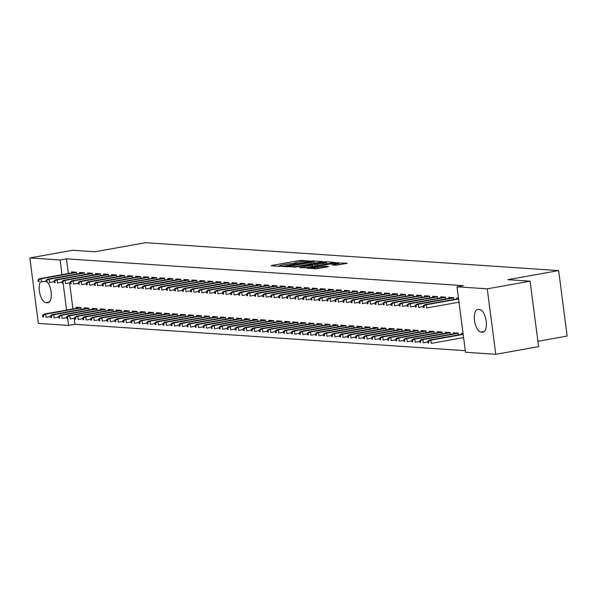 <?xml version="1.0" encoding="UTF-8"?>
<svg xmlns="http://www.w3.org/2000/svg" width="597" height="597" viewBox="0 0 597 597"><rect width="100%" height="100%" fill="white"/><g stroke="black" fill="none" stroke-linecap="round" stroke-linejoin="round"><path stroke-width="0.9" d="M310.179 260.986L300.007 260.419L271.971 265.426L271.202 265.762L279.568 266.322L281.881 265.971L280.665 265.859A5.634 0.552 -7.4 0 1 280.068 265.695A5.634 0.552 -7.4 0 1 283.135 264.799L285.47 264.381A5.634 0.552 -7.4 0 1 292.97 263.665L295.694 263.575L296.366 263.381L295.149 263.27A5.634 0.552 -7.4 0 1 294.552 263.105A5.634 0.552 -7.4 0 1 297.619 262.21L299.955 261.792A5.634 0.552 -7.4 0 1 307.455 261.076L310.179 260.986M336.148 265.18L347.32 263.27L335.492 262.814L306.5 268.105L315.977 268.784L327.828 266.859L328.596 266.531L324.619 266.262L317.559 267.329A4.709 0.463 -7.4 0 1 310.783 267.792A4.709 0.463 -7.4 0 1 313.35 267.046L331.805 263.747A4.709 0.463 -7.4 0 1 338.581 263.277A4.709 0.463 -7.4 0 1 336.021 264.031L331.984 264.859L336.148 265.18M457.003 286.791L487.256 288.836L495.756 354.305L465.503 352.26L457.003 286.791L463.347 285.657L66.454 258.837L60.103 259.971L62.013 274.657M74.162 318.246L74.953 324.313L68.603 325.447L38.35 323.402L29.85 257.926L72.692 250.27L94.923 251.77L145.698 242.695L558.65 270.59L507.868 279.672L530.099 281.172L487.256 288.836M29.85 257.926L60.103 259.971M321.865 261.889L322.634 261.561L313.343 260.934L310.992 261.158L282 266.449L293.828 266.904L321.865 261.889M325.589 261.762L335.074 262.441L306.074 267.732L299.567 267.635L311.895 265.322L312.664 264.993L310.022 264.814L294.067 267.277L323.246 261.986L325.589 261.762L325.663 262.322M537.904 341.297L567.15 336.066L558.65 270.59M453.772 299.507L453.541 297.709L448.72 297.381L448.854 298.41M458.369 334.895L458.138 333.104L453.317 332.775L453.451 333.798M437.72 298.425L437.489 296.627L432.676 296.299L432.81 297.328M442.317 333.813L442.086 332.014L437.273 331.693L437.407 332.716M421.676 297.336L421.437 295.537L416.624 295.216L416.758 296.239M426.273 332.73L426.034 330.932L421.221 330.604L421.355 331.633M405.624 296.254L405.393 294.455L400.58 294.134L400.706 295.157M410.221 331.648L409.99 329.85L405.169 329.522L405.303 330.544M389.572 295.172L389.341 293.373L384.528 293.045L384.662 294.075M394.169 330.559L393.938 328.76L389.125 328.44L389.259 329.462M373.528 294.082L373.289 292.284L368.476 291.963L368.61 292.985M378.125 329.477L377.886 327.678L373.073 327.35L373.207 328.38M357.476 293L357.245 291.202L352.431 290.881L352.558 291.903M362.073 328.395L361.842 326.596L357.028 326.268L357.155 327.29M341.424 291.918L341.193 290.12L336.38 289.791L336.514 290.821M346.021 327.305L345.79 325.507L340.977 325.186L341.111 326.208M325.38 290.829L325.141 289.038L320.328 288.709L320.462 289.732M329.977 326.223L329.738 324.425L324.925 324.096L325.059 325.126M309.328 289.746L309.097 287.948L304.283 287.627L304.41 288.649M313.925 325.141L313.694 323.343L308.88 323.014L309.007 324.044M293.276 288.664L293.045 286.866L288.232 286.538L288.366 287.567M297.873 324.052L297.642 322.253L292.828 321.932L292.963 322.955M277.232 287.582L277.001 285.784L272.18 285.456L272.314 286.478M281.829 322.97L281.59 321.171L276.777 320.85L276.911 321.873M261.18 286.493L260.949 284.694L256.135 284.373L256.27 285.396M265.777 321.887L265.546 320.089L260.732 319.761L260.859 320.79M245.136 285.411L244.897 283.612L240.084 283.284L240.218 284.314M249.725 320.798L249.494 319.007L244.68 318.679L244.815 319.701M229.084 284.329L228.852 282.53L224.032 282.202L224.166 283.224M233.681 319.716L233.449 317.917L228.629 317.597L228.763 318.619M213.032 283.239L212.801 281.441L207.987 281.12L208.122 282.142M217.629 318.634L217.398 316.835L212.584 316.507L212.719 317.537M196.988 282.157L196.749 280.359L191.935 280.03L192.07 281.06M201.585 317.544L201.346 315.753L196.532 315.425L196.667 316.447M180.936 281.075L180.704 279.277L175.884 278.948L176.018 279.978M185.533 316.462L185.301 314.664L180.481 314.343L180.615 315.365M164.884 279.986L164.653 278.187L159.839 277.866L159.974 278.889M169.481 315.38L169.25 313.582L164.436 313.253L164.571 314.283M148.84 278.903L148.601 277.105L143.787 276.784L143.922 277.806M153.436 314.298L153.198 312.5L148.384 312.171L148.519 313.194M132.788 277.821L132.556 276.023L127.736 275.695L127.87 276.724M137.385 313.209L137.153 311.41L132.333 311.089L132.467 312.112M116.736 276.732L116.505 274.941L111.691 274.613L111.826 275.635M121.333 312.127L121.101 310.328L116.288 310L116.422 311.03M100.692 275.65L100.453 273.851L95.639 273.53L95.774 274.553M105.288 311.044L105.05 309.246L100.236 308.918L100.371 309.94M84.64 274.568L84.408 272.769L79.595 272.441L79.722 273.471M89.237 309.955L89.005 308.156L84.184 307.836L84.319 308.858M66.454 258.837L68.356 273.523M69.565 282.851L72.953 308.918M74.953 324.313L465.302 350.685M81.214 309.418L80.976 307.619L76.162 307.291L76.297 308.321M76.617 274.023L76.379 272.225L71.565 271.904L71.7 272.926M97.259 310.5L97.027 308.701L92.214 308.373L92.348 309.403M92.662 275.105L92.431 273.314L87.617 272.986L87.752 274.008M113.311 311.582L113.079 309.783L108.258 309.462L108.393 310.485M108.714 276.195L108.482 274.396L103.662 274.068L103.796 275.098M129.362 312.671L129.124 310.873L124.31 310.544L124.445 311.567M124.766 277.277L124.527 275.478L119.713 275.157L119.848 276.18M145.407 313.753L145.175 311.955L140.362 311.627L140.496 312.656M140.81 278.359L140.579 276.56L135.765 276.239L135.9 277.262M161.459 314.835L161.227 313.037L156.407 312.716L156.541 313.738M156.862 279.448L156.63 277.65L151.81 277.321L151.944 278.351M177.51 315.925L177.272 314.126L172.458 313.798L172.593 314.82M172.914 280.53L172.675 278.732L167.861 278.411L167.996 279.433M193.555 317.007L193.324 315.209L188.51 314.88L188.645 315.91M188.958 281.612L188.727 279.814L183.913 279.493L184.048 280.515M209.607 318.089L209.375 316.291L204.555 315.97L204.689 316.992M205.01 282.702L204.778 280.903L199.958 280.575L200.092 281.597M225.651 319.171L225.42 317.38L220.606 317.052L220.741 318.074M221.062 283.784L220.823 281.985L216.01 281.657L216.144 282.687M241.703 320.261L241.472 318.462L236.658 318.134L236.785 319.164M237.106 284.866L236.875 283.068L232.061 282.747L232.196 283.769M257.755 321.343L257.516 319.544L252.703 319.223L252.837 320.246M253.158 285.956L252.927 284.157L248.106 283.829L248.24 284.851M273.799 322.425L273.568 320.626L268.754 320.305L268.889 321.328M269.202 287.038L268.971 285.239L264.158 284.911L264.292 285.941M289.851 323.514L289.62 321.716L284.806 321.387L284.933 322.417M285.254 288.12L285.023 286.321L280.209 286L280.336 287.023M305.903 324.596L305.664 322.798L300.851 322.477L300.985 323.499M301.306 289.209L301.075 287.411L296.254 287.082L296.388 288.105M321.947 325.678L321.716 323.88L316.903 323.559L317.037 324.581M317.35 290.291L317.119 288.493L312.306 288.164L312.44 289.194M337.999 326.768L337.768 324.969L332.954 324.641L333.081 325.663M333.402 291.373L333.171 289.575L328.357 289.254L328.484 290.276M354.051 327.85L353.812 326.052L348.999 325.723L349.133 326.753M349.454 292.455L349.215 290.664L344.402 290.336L344.536 291.358M370.095 328.932L369.864 327.134L365.051 326.813L365.185 327.835M365.498 293.545L365.267 291.746L360.454 291.418L360.588 292.448M386.147 330.022L385.916 328.223L381.102 327.895L381.229 328.917M381.55 294.627L381.319 292.828L376.506 292.508L376.632 293.53M402.199 331.104L401.96 329.305L397.147 328.977L397.281 330.007M397.602 295.709L397.363 293.911L392.55 293.59L392.684 294.612M418.243 332.186L418.012 330.387L413.199 330.066L413.333 331.089M413.646 296.799L413.415 295L408.602 294.672L408.736 295.702M434.295 333.275L434.064 331.477L429.243 331.148L429.377 332.171M429.698 297.881L429.467 296.082L424.654 295.754L424.78 296.784M450.347 334.357L450.108 332.559L445.295 332.23L445.429 333.26M445.75 298.963L445.511 297.164L440.698 296.843L440.832 297.866M462.474 337.775L463.63 337.857M463.056 333.432L461.347 333.32L461.481 334.342M458.459 298.045L456.75 297.925L456.884 298.948M457.877 302.388L459.033 302.463M479.6 309.544A11.477 5.022 79.9 0 1 486.122 320.596A11.477 5.022 79.9 0 1 483.092 332.163A11.477 5.022 79.9 0 1 482.54 332.193L481.1 332.096A11.477 5.022 79.9 0 1 474.578 321.037A11.477 5.022 79.9 0 1 477.607 309.47A11.477 5.022 79.9 0 1 478.16 309.44L479.6 309.544M530.099 281.172L538.598 346.648L495.756 354.305M47.656 282.306A11.477 5.022 79.9 0 1 51.32 294.552A11.477 5.022 79.9 0 1 47.999 302.761A11.477 5.022 79.9 0 1 47.447 302.791L46.006 302.694A11.477 5.022 79.9 0 1 40.074 294.418A11.477 5.022 79.9 0 1 40.402 281.859M63.133 283.291L66.603 310.052M67.73 318.679L68.603 325.447M294.567 263.202L292.037 263.65M280.083 265.792L277.762 266.202M316.306 262.889L313.91 262.725M312.03 261.382L285.776 265.941L285.105 266.135L286.381 266.247A5.634 0.552 -7.4 0 0 293.881 265.531L310.701 262.516A5.634 0.552 -7.4 0 0 313.768 261.62A5.634 0.552 -7.4 0 0 313.171 261.456L312.03 261.382M326.395 263.568L328.551 263.717M323.693 263.217A4.709 0.463 -7.4 0 0 326.253 262.464A4.709 0.463 -7.4 0 0 319.477 262.934L312.015 264.374L317.186 264.374L323.693 263.217L323.865 264.553M314.067 266.307L313.007 266.232M340.797 264.538L338.723 264.404M42.603 315.141L42.835 316.91L43.641 316.97L43.409 315.201L42.603 315.141L44.26 314.044L45.7 314.141L46.118 317.328L50.738 316.5M43.409 315.201L45.7 314.141L81.005 307.828M44.26 314.044L80.423 307.582M43.641 316.97L42.835 316.91M38.812 279.806L38.014 279.754L38.238 281.523L39.044 281.575L38.812 279.806L41.103 278.754L39.663 278.657L75.826 272.187M76.409 272.441L41.103 278.754L41.521 281.941L46.141 281.112M39.044 281.575L38.238 281.523M39.663 278.657L38.014 279.754M50.633 315.686L50.864 317.455L51.663 317.507L51.432 315.738L50.633 315.686L52.282 314.589L53.723 314.686L54.14 317.873L58.76 317.044M51.432 315.738L53.723 314.686L89.028 308.373M52.282 314.589L88.446 308.119M51.663 317.507L50.864 317.455M58.655 316.231L58.887 318L59.685 318.052L59.461 316.283L58.655 316.231L60.304 315.126L61.752 315.231L62.163 318.41L66.789 317.589M59.461 316.283L61.752 315.231L97.057 308.918M60.304 315.126L96.468 308.664M59.685 318.052L58.887 318M46.835 280.351L46.036 280.291L46.267 282.068L47.066 282.12L46.835 280.351L49.133 279.292L47.685 279.195L83.849 272.732M84.431 272.986L49.133 279.292L49.544 282.478L54.163 281.65M47.066 282.12L46.267 282.068M47.685 279.195L46.036 280.291M54.864 280.888L54.058 280.836L54.29 282.605L55.096 282.665L54.864 280.888L57.155 279.836L55.708 279.739L91.871 273.277M92.46 273.523L57.155 279.836L57.566 283.023L62.192 282.194M55.096 282.665L54.29 282.605M55.708 279.739L54.058 280.836M66.677 316.768L66.909 318.537L67.715 318.597L67.483 316.828L66.677 316.768L68.334 315.671L69.774 315.768L70.192 318.955L74.812 318.126M67.483 316.828L69.774 315.768L105.079 309.455M68.334 315.671L104.497 309.209M67.715 318.597L66.909 318.537M74.707 317.313L74.938 319.082L75.737 319.134L75.506 317.365L74.707 317.313L76.356 316.216L77.797 316.313L78.214 319.499L82.834 318.671M75.506 317.365L77.797 316.313L113.102 310M76.356 316.216L112.52 309.746M75.737 319.134L74.938 319.082M62.886 281.433L62.088 281.381L62.312 283.15L63.118 283.202L62.886 281.433L65.177 280.381L63.737 280.284L99.9 273.814M100.483 274.068L65.177 280.381L65.595 283.568L70.215 282.739M63.118 283.202L62.312 283.15M63.737 280.284L62.088 281.381M70.909 281.978L70.11 281.918L70.342 283.694L71.14 283.747L70.909 281.978L73.2 280.918L71.759 280.821L107.923 274.359M108.505 274.605L73.2 280.918L73.618 284.105L78.237 283.276M71.14 283.747L70.342 283.694M71.759 280.821L70.11 281.918M82.729 317.858L82.961 319.626L83.759 319.679L83.535 317.91L82.729 317.858L84.378 316.753L85.826 316.85L86.237 320.037L90.863 319.216M83.535 317.91L85.826 316.85L121.131 310.544M84.378 316.753L120.542 310.291M83.759 319.679L82.961 319.626M78.938 282.515L78.132 282.463L78.364 284.232L79.162 284.284L78.938 282.515L81.229 281.463L79.782 281.366L115.945 274.896M116.534 275.15L81.229 281.463L81.64 284.65L86.266 283.821M79.162 284.284L78.364 284.232M79.782 281.366L78.132 282.463M90.751 318.395L90.983 320.164L91.789 320.223L91.557 318.455L90.751 318.395L92.408 317.298L93.848 317.395L94.266 320.582L98.886 319.753M91.557 318.455L93.848 317.395L129.153 311.082M92.408 317.298L128.571 310.836M91.789 320.223L90.983 320.164M86.961 283.06L86.155 283.008L86.386 284.776L87.192 284.829L86.961 283.06L89.251 282.008L87.811 281.911L123.975 275.441M124.557 275.695L89.251 282.008L89.669 285.187L94.289 284.366M87.192 284.829L86.386 284.776M87.811 281.911L86.155 283.008M98.781 318.94L99.012 320.708L99.811 320.761L99.58 318.992L98.781 318.94L100.43 317.843L101.871 317.94L102.288 321.126L106.908 320.298M99.58 318.992L101.871 317.94L137.176 311.627M100.43 317.843L136.594 311.373M99.811 320.761L99.012 320.708M106.803 319.485L107.035 321.253L107.833 321.305L107.609 319.537L106.803 319.485L108.453 318.38L109.9 318.477L110.311 321.664L114.937 320.843M107.609 319.537L109.9 318.477L145.205 312.171M108.453 318.38L144.616 311.918M107.833 321.305L107.035 321.253M114.825 320.022L115.057 321.79L115.863 321.85L115.631 320.074L114.825 320.022L116.482 318.925L117.922 319.022L118.333 322.208L122.96 321.38M115.631 320.074L117.922 319.022L153.228 312.709M116.482 318.925L152.645 312.462M115.863 321.85L115.057 321.79M122.855 320.567L123.086 322.335L123.885 322.387L123.654 320.619L122.855 320.567L124.504 319.47L125.945 319.567L126.363 322.753L130.982 321.925M123.654 320.619L125.945 319.567L161.25 313.253M124.504 319.47L160.668 313M123.885 322.387L123.086 322.335M130.877 321.111L131.109 322.88L131.907 322.932L131.683 321.164L130.877 321.111L132.527 320.007L133.974 320.104L134.385 323.29L139.011 322.47M131.683 321.164L133.974 320.104L169.279 313.798M132.527 320.007L168.69 313.544M131.907 322.932L131.109 322.88M138.9 321.649L139.131 323.417L139.937 323.477L139.705 321.701L138.9 321.649L140.549 320.552L141.996 320.649L142.407 323.835L147.034 323.007M139.705 321.701L141.996 320.649L177.302 314.335M140.549 320.552L176.719 314.089M139.937 323.477L139.131 323.417M146.929 322.193L147.16 323.962L147.959 324.014L147.728 322.246L146.929 322.193L148.578 321.096L150.019 321.193L150.437 324.38L155.056 323.552M147.728 322.246L150.019 321.193L185.324 314.88M148.578 321.096L184.742 314.626M147.959 324.014L147.16 323.962M154.951 322.731L155.183 324.507L155.981 324.559L155.757 322.79L154.951 322.731L156.601 321.634L158.048 321.731L158.459 324.917L163.085 324.089M155.757 322.79L158.048 321.731L193.353 315.425M156.601 321.634L192.764 315.171M155.981 324.559L155.183 324.507M162.974 323.275L163.205 325.044L164.011 325.104L163.779 323.328L162.974 323.275L164.623 322.179L166.07 322.276L166.481 325.462L171.108 324.634M163.779 323.328L166.07 322.276L201.376 315.962M164.623 322.179L200.793 315.716M164.011 325.104L163.205 325.044M171.003 323.82L171.227 325.589L172.033 325.641L171.802 323.873L171.003 323.82L172.652 322.723L174.093 322.82L174.511 326.007L179.13 325.178M171.802 323.873L174.093 322.82L209.398 316.507M172.652 322.723L208.816 316.253M172.033 325.641L171.227 325.589M179.025 324.358L179.257 326.134L180.055 326.186L179.831 324.417L179.025 324.358L180.675 323.261L182.122 323.358L182.533 326.544L187.16 325.716M179.831 324.417L182.122 323.358L217.427 317.052M180.675 323.261L216.838 316.798M180.055 326.186L179.257 326.134M187.048 324.902L187.279 326.671L188.085 326.731L187.854 324.955L187.048 324.902L188.697 323.805L190.144 323.902L190.555 327.089L195.182 326.26M187.854 324.955L190.144 323.902L225.45 317.589M188.697 323.805L224.868 317.335M188.085 326.731L187.279 326.671M195.077 325.447L195.301 327.216L196.107 327.268L195.876 325.499L195.077 325.447L196.726 324.35L198.167 324.447L198.585 327.626L203.204 326.805M195.876 325.499L198.167 324.447L233.472 318.134M196.726 324.35L232.89 317.88M196.107 327.268L195.301 327.216M203.099 325.984L203.331 327.76L204.129 327.813L203.905 326.044L203.099 325.984L204.749 324.887L206.196 324.984L206.607 328.171L211.234 327.343M203.905 326.044L206.196 324.984L241.501 318.671M204.749 324.887L240.912 318.425M204.129 327.813L203.331 327.76M211.122 326.529L211.353 328.298L212.159 328.35L211.928 326.581L211.122 326.529L212.771 325.432L214.219 325.529L214.629 328.716L219.256 327.887M211.928 326.581L214.219 325.529L249.524 319.216M212.771 325.432L248.934 318.962M212.159 328.35L211.353 328.298M219.151 327.074L219.375 328.843L220.181 328.895L219.95 327.126L219.151 327.074L220.8 325.977L222.241 326.074L222.659 329.253L227.278 328.432M219.95 327.126L222.241 326.074L257.546 319.761M220.8 325.977L256.964 319.507M220.181 328.895L219.375 328.843M227.173 327.611L227.405 329.387L228.203 329.44L227.972 327.671L227.173 327.611L228.823 326.514L230.27 326.611L230.681 329.798L235.3 328.969M227.972 327.671L230.27 326.611L265.575 320.298M228.823 326.514L264.986 320.052M228.203 329.44L227.405 329.387M235.196 328.156L235.427 329.925L236.233 329.977L236.002 328.208L235.196 328.156L236.845 327.059L238.293 327.156L238.703 330.342L243.33 329.514M236.002 328.208L238.293 327.156L273.598 320.843M236.845 327.059L273.008 320.589M236.233 329.977L235.427 329.925M243.225 328.701L243.449 330.469L244.255 330.522L244.024 328.753L243.225 328.701L244.874 327.604L246.315 327.701L246.733 330.88L251.352 330.059M244.024 328.753L246.315 327.701L281.62 321.387M244.874 327.604L281.038 321.134M244.255 330.522L243.449 330.469M251.247 329.238L251.479 331.007L252.277 331.066L252.046 329.298L251.247 329.238L252.897 328.141L254.344 328.238L254.755 331.425L259.374 330.596M252.046 329.298L254.344 328.238L289.649 321.925M252.897 328.141L289.06 321.679M252.277 331.066L251.479 331.007M259.27 329.783L259.501 331.551L260.307 331.604L260.076 329.835L259.27 329.783L260.919 328.686L262.367 328.783L262.777 331.969L267.404 331.141M260.076 329.835L262.367 328.783L297.672 322.47M260.919 328.686L297.082 322.216M260.307 331.604L259.501 331.551M267.299 330.328L267.523 332.096L268.329 332.148L268.098 330.38L267.299 330.328L268.948 329.223L270.389 329.328L270.807 332.507L275.426 331.686M268.098 330.38L270.389 329.328L305.694 323.014M268.948 329.223L305.112 322.761M268.329 332.148L267.523 332.096M275.321 330.865L275.553 332.633L276.351 332.693L276.12 330.925L275.321 330.865L276.971 329.768L278.418 329.865L278.829 333.051L283.448 332.223M276.12 330.925L278.418 329.865L313.716 323.552M276.971 329.768L313.134 323.305M276.351 332.693L275.553 332.633M283.344 331.41L283.575 333.178L284.381 333.23L284.15 331.462L283.344 331.41L284.993 330.313L286.441 330.41L286.851 333.596L291.478 332.768M284.15 331.462L286.441 330.41L321.746 324.096M284.993 330.313L321.156 323.843M284.381 333.23L283.575 333.178M291.373 331.954L291.597 333.723L292.403 333.775L292.172 332.007L291.373 331.954L293.023 330.85L294.463 330.954L294.881 334.133L299.5 333.313M292.172 332.007L294.463 330.954L329.768 324.641M293.023 330.85L329.186 324.387M292.403 333.775L291.597 333.723M299.395 332.492L299.627 334.26L300.425 334.32L300.194 332.551L299.395 332.492L301.045 331.395L302.492 331.492L302.903 334.678L307.522 333.85M300.194 332.551L302.492 331.492L337.79 325.178M301.045 331.395L337.208 324.932M300.425 334.32L299.627 334.26M307.418 333.036L307.649 334.805L308.455 334.857L308.224 333.089L307.418 333.036L309.067 331.939L310.515 332.036L310.925 335.223L315.552 334.395M308.224 333.089L310.515 332.036L345.82 325.723M309.067 331.939L345.23 325.469M308.455 334.857L307.649 334.805M315.447 333.581L315.671 335.35L316.477 335.402L316.246 333.633L315.447 333.581L317.097 332.477L318.537 332.581L318.955 335.76L323.574 334.939M316.246 333.633L318.537 332.581L353.842 326.268M317.097 332.477L353.26 326.014M316.477 335.402L315.671 335.35M323.47 334.119L323.701 335.887L324.499 335.947L324.268 334.178L323.47 334.119L325.119 333.022L326.566 333.119L326.977 336.305L331.596 335.477M324.268 334.178L326.566 333.119L361.864 326.805M325.119 333.022L361.282 326.559M324.499 335.947L323.701 335.887M331.492 334.663L331.723 336.432L332.529 336.484L332.298 334.716L331.492 334.663L333.141 333.566L334.589 333.663L334.999 336.85L339.626 336.021M332.298 334.716L334.589 333.663L369.894 327.35M333.141 333.566L369.304 327.096M332.529 336.484L331.723 336.432M339.521 335.208L339.745 336.977L340.551 337.029L340.32 335.26L339.521 335.208L341.171 334.104L342.611 334.201L343.029 337.387L347.648 336.566M340.32 335.26L342.611 334.201L377.916 327.895M341.171 334.104L377.334 327.641M340.551 337.029L339.745 336.977M347.544 335.745L347.775 337.514L348.573 337.574L348.342 335.798L347.544 335.745L349.193 334.648L350.633 334.745L351.051 337.932L355.67 337.104M348.342 335.798L350.633 334.745L385.938 328.432M349.193 334.648L385.356 328.186M348.573 337.574L347.775 337.514M355.566 336.29L355.797 338.059L356.596 338.111L356.372 336.342L355.566 336.29L357.215 335.193L358.663 335.29L359.073 338.477L363.7 337.648M356.372 336.342L358.663 335.29L393.968 328.977M357.215 335.193L393.378 328.723M356.596 338.111L355.797 338.059M363.588 336.835L363.819 338.603L364.625 338.656L364.394 336.887L363.588 336.835L365.245 335.73L366.685 335.827L367.103 339.014L371.722 338.193M364.394 336.887L366.685 335.827L401.99 329.522M365.245 335.73L401.408 329.268M364.625 338.656L363.819 338.603M371.618 337.372L371.849 339.141L372.647 339.2L372.416 337.424L371.618 337.372L373.267 336.275L374.707 336.372L375.125 339.559L379.744 338.73M372.416 337.424L374.707 336.372L410.012 330.059M373.267 336.275L409.43 329.813M372.647 339.2L371.849 339.141M379.64 337.917L379.871 339.686L380.67 339.738L380.446 337.969L379.64 337.917L381.289 336.82L382.737 336.917L383.147 340.103L387.774 339.275M380.446 337.969L382.737 336.917L418.042 330.604M381.289 336.82L417.452 330.35M380.67 339.738L379.871 339.686M387.662 338.462L387.893 340.23L388.699 340.283L388.468 338.514L387.662 338.462L389.319 337.357L390.759 337.454L391.177 340.641L395.796 339.812M388.468 338.514L390.759 337.454L426.064 331.148M389.319 337.357L425.482 330.895M388.699 340.283L387.893 340.23M94.983 283.605L94.184 283.545L94.416 285.321L95.214 285.373L94.983 283.605L97.274 282.545L95.833 282.448L131.997 275.986M132.579 276.232L97.274 282.545L97.692 285.732L102.311 284.903M95.214 285.373L94.416 285.321M95.833 282.448L94.184 283.545M103.012 284.142L102.206 284.09L102.438 285.859L103.236 285.911L103.012 284.142L105.303 283.09L103.856 282.993L140.019 276.523M140.608 276.777L105.303 283.09L105.714 286.276L110.341 285.448M103.236 285.911L102.438 285.859M103.856 282.993L102.206 284.09M111.035 284.687L110.229 284.635L110.46 286.403L111.266 286.456L111.035 284.687L113.326 283.635L111.885 283.538L148.049 277.068M148.631 277.321L113.326 283.635L113.743 286.814L118.363 285.993M111.266 286.456L110.46 286.403M111.885 283.538L110.229 284.635M119.057 285.232L118.258 285.172L118.49 286.941L119.288 287L119.057 285.232L121.348 284.172L119.907 284.075L156.071 277.612M156.653 277.859L121.348 284.172L121.766 287.358L126.385 286.53M119.288 287L118.49 286.941M119.907 284.075L118.258 285.172M127.086 285.769L126.28 285.717L126.512 287.485L127.31 287.538L127.086 285.769L129.377 284.717L127.93 284.62L164.093 278.15M164.682 278.403L129.377 284.717L129.788 287.903L134.415 287.075M127.31 287.538L126.512 287.485M127.93 284.62L126.28 285.717M135.109 286.314L134.303 286.262L134.534 288.03L135.34 288.082L135.109 286.314L137.4 285.262L135.959 285.165L172.123 278.695M172.705 278.948L137.4 285.262L137.817 288.441L142.437 287.62M135.34 288.082L134.534 288.03M135.959 285.165L134.303 286.262M143.131 286.858L142.332 286.799L142.564 288.567L143.362 288.627L143.131 286.858L145.422 285.799L143.981 285.702L180.145 279.239M180.727 279.486L145.422 285.799L145.84 288.985L150.459 288.157M143.362 288.627L142.564 288.567M143.981 285.702L142.332 286.799M151.16 287.396L150.354 287.344L150.586 289.112L151.384 289.164L151.16 287.396L153.451 286.344L152.004 286.247L188.167 279.777M188.756 280.03L153.451 286.344L153.862 289.53L158.489 288.702M151.384 289.164L150.586 289.112M152.004 286.247L150.354 287.344M159.183 287.941L158.377 287.888L158.608 289.657L159.414 289.709L159.183 287.941L161.474 286.888L160.033 286.784L196.197 280.321M196.779 280.575L161.474 286.888L161.891 290.067L166.511 289.247M159.414 289.709L158.608 289.657M160.033 286.784L158.377 287.888M167.205 288.485L166.406 288.426L166.638 290.194L167.436 290.254L167.205 288.485L169.496 287.426L168.055 287.329L204.219 280.866M204.801 281.112L169.496 287.426L169.914 290.612L174.533 289.784M167.436 290.254L166.638 290.194M168.055 287.329L166.406 288.426M175.234 289.023L174.428 288.97L174.66 290.739L175.458 290.791L175.234 289.023L177.525 287.97L176.078 287.873L212.241 281.403M212.83 281.657L177.525 287.97L177.936 291.157L182.563 290.329M175.458 290.791L174.66 290.739M176.078 287.873L174.428 288.97M183.257 289.567L182.451 289.515L182.682 291.284L183.488 291.336L183.257 289.567L185.548 288.515L184.1 288.411L220.271 281.948M220.853 282.202L185.548 288.515L185.958 291.694L190.585 290.873M183.488 291.336L182.682 291.284M184.1 288.411L182.451 289.515M191.279 290.112L190.48 290.052L190.712 291.821L191.51 291.881L191.279 290.112L193.57 289.052L192.13 288.955L228.293 282.493M228.875 282.739L193.57 289.052L193.988 292.239L198.607 291.411M191.51 291.881L190.712 291.821M192.13 288.955L190.48 290.052M199.308 290.649L198.502 290.597L198.734 292.366L199.532 292.418L199.308 290.649L201.599 289.597L200.152 289.5L236.315 283.03M236.905 283.284L201.599 289.597L202.01 292.784L206.637 291.955M199.532 292.418L198.734 292.366M200.152 289.5L198.502 290.597M207.331 291.194L206.525 291.142L206.756 292.911L207.562 292.963L207.331 291.194L209.622 290.135L208.174 290.038L244.345 283.575M244.927 283.829L209.622 290.135L210.032 293.321L214.659 292.5M207.562 292.963L206.756 292.911M208.174 290.038L206.525 291.142M215.353 291.739L214.554 291.679L214.778 293.448L215.584 293.508L215.353 291.739L217.644 290.679L216.204 290.582L252.367 284.12M252.949 284.366L217.644 290.679L218.062 293.866L222.681 293.037M215.584 293.508L214.778 293.448M216.204 290.582L214.554 291.679M223.382 292.276L222.577 292.224L222.808 293.993L223.606 294.045L223.382 292.276L225.673 291.224L224.226 291.127L260.389 284.657M260.979 284.911L225.673 291.224L226.084 294.411L230.711 293.582M223.606 294.045L222.808 293.993M224.226 291.127L222.577 292.224M231.405 292.821L230.599 292.769L230.83 294.537L231.636 294.59L231.405 292.821L233.696 291.761L232.248 291.664L268.419 285.202M269.001 285.456L233.696 291.761L234.106 294.948L238.733 294.127M231.636 294.59L230.83 294.537M232.248 291.664L230.599 292.769M239.427 293.358L238.628 293.306L238.852 295.075L239.658 295.134L239.427 293.358L241.718 292.306L240.278 292.209L276.441 285.747M277.023 285.993L241.718 292.306L242.136 295.493L246.755 294.664M239.658 295.134L238.852 295.075M240.278 292.209L238.628 293.306M247.457 293.903L246.651 293.851L246.882 295.619L247.68 295.672L247.457 293.903L249.747 292.851L248.3 292.754L284.463 286.284M285.053 286.538L249.747 292.851L250.158 296.037L254.785 295.209M247.68 295.672L246.882 295.619M248.3 292.754L246.651 293.851M255.479 294.448L254.673 294.396L254.904 296.164L255.71 296.216L255.479 294.448L257.77 293.388L256.322 293.291L292.493 286.829M293.075 287.082L257.77 293.388L258.18 296.575L262.807 295.746M255.71 296.216L254.904 296.164M256.322 293.291L254.673 294.396M263.501 294.985L262.702 294.933L262.926 296.702L263.732 296.761L263.501 294.985L265.792 293.933L264.352 293.836L300.515 287.373M301.097 287.62L265.792 293.933L266.21 297.119L270.829 296.291M263.732 296.761L262.926 296.702M264.352 293.836L262.702 294.933M271.531 295.53L270.725 295.478L270.956 297.246L271.754 297.299L271.531 295.53L273.822 294.478L272.374 294.381L308.537 287.911M309.127 288.164L273.822 294.478L274.232 297.664L278.851 296.836M271.754 297.299L270.956 297.246M272.374 294.381L270.725 295.478M279.553 296.075L278.747 296.015L278.978 297.791L279.784 297.843L279.553 296.075L281.844 295.015L280.396 294.918L316.559 288.455M317.149 288.709L281.844 295.015L282.254 298.202L286.881 297.373M279.784 297.843L278.978 297.791M280.396 294.918L278.747 296.015M287.575 296.612L286.776 296.56L287 298.328L287.806 298.388L287.575 296.612L289.866 295.56L288.426 295.463L324.589 289M325.171 289.247L289.866 295.56L290.284 298.746L294.903 297.918M287.806 298.388L287 298.328M288.426 295.463L286.776 296.56M295.597 297.157L294.799 297.105L295.03 298.873L295.828 298.925L295.597 297.157L297.896 296.105L296.448 296.008L332.611 289.538M333.201 289.791L297.896 296.105L298.306 299.291L302.925 298.463M295.828 298.925L295.03 298.873M296.448 296.008L294.799 297.105M303.627 297.702L302.821 297.642L303.052 299.418L303.858 299.47L303.627 297.702L305.918 296.642L304.47 296.545L340.633 290.082M341.223 290.329L305.918 296.642L306.328 299.828L310.955 299M303.858 299.47L303.052 299.418M304.47 296.545L302.821 297.642M311.649 298.239L310.85 298.187L311.074 299.955L311.88 300.015L311.649 298.239L313.94 297.187L312.5 297.09L348.663 290.62M349.245 290.873L313.94 297.187L314.358 300.373L318.977 299.545M311.88 300.015L311.074 299.955M312.5 297.09L310.85 298.187M319.671 298.784L318.873 298.731L319.104 300.5L319.902 300.552L319.671 298.784L321.97 297.731L320.522 297.634L356.685 291.164M357.275 291.418L321.97 297.731L322.38 300.91L326.999 300.09M319.902 300.552L319.104 300.5M320.522 297.634L318.873 298.731M327.701 299.328L326.895 299.269L327.126 301.045L327.932 301.097L327.701 299.328L329.992 298.269L328.544 298.172L364.707 291.709M365.297 291.955L329.992 298.269L330.402 301.455L335.029 300.627M327.932 301.097L327.126 301.045M328.544 298.172L326.895 299.269M335.723 299.866L334.924 299.813L335.148 301.582L335.954 301.634L335.723 299.866L338.014 298.813L336.574 298.716L372.737 292.246M373.319 292.5L338.014 298.813L338.432 302L343.051 301.172M335.954 301.634L335.148 301.582M336.574 298.716L334.924 299.813M343.745 300.41L342.947 300.358L343.178 302.127L343.976 302.179L343.745 300.41L346.044 299.358L344.596 299.261L380.759 292.791M381.341 293.045L346.044 299.358L346.454 302.537L351.073 301.716M343.976 302.179L343.178 302.127M344.596 299.261L342.947 300.358M351.775 300.955L350.969 300.895L351.2 302.672L352.006 302.724L351.775 300.955L354.066 299.895L352.618 299.798L388.781 293.336M389.371 293.582L354.066 299.895L354.476 303.082L359.103 302.254M352.006 302.724L351.2 302.672M352.618 299.798L350.969 300.895M359.797 301.492L358.998 301.44L359.222 303.209L360.028 303.261L359.797 301.492L362.088 300.44L360.648 300.343L396.811 293.873M397.393 294.127L362.088 300.44L362.506 303.627L367.125 302.798M360.028 303.261L359.222 303.209M360.648 300.343L358.998 301.44M367.819 302.037L367.021 301.985L367.252 303.754L368.05 303.806L367.819 302.037L370.118 300.985L368.67 300.888L404.833 294.418M405.415 294.672L370.118 300.985L370.528 304.164L375.147 303.343M368.05 303.806L367.252 303.754M368.67 300.888L367.021 301.985M375.849 302.582L375.043 302.522L375.274 304.291L376.08 304.351L375.849 302.582L378.14 301.522L376.692 301.425L412.855 294.963M413.445 295.209L378.14 301.522L378.55 304.709L383.177 303.88M376.08 304.351L375.274 304.291M376.692 301.425L375.043 302.522M383.871 303.119L383.073 303.067L383.296 304.836L384.102 304.888L383.871 303.119L386.162 302.067L384.722 301.97L420.885 295.5M421.467 295.754L386.162 302.067L386.58 305.254L391.199 304.425M384.102 304.888L383.296 304.836M384.722 301.97L383.073 303.067M395.692 338.999L395.923 340.768L396.721 340.827L396.49 339.051L395.692 338.999L397.341 337.902L398.781 337.999L399.199 341.185L403.818 340.357M396.49 339.051L398.781 337.999L434.086 331.686M397.341 337.902L433.504 331.439M396.721 340.827L395.923 340.768M391.893 303.664L391.095 303.612L391.326 305.38L392.125 305.433L391.893 303.664L394.192 302.612L392.744 302.507L428.907 296.045M429.489 296.299L394.192 302.612L394.602 305.791L399.221 304.97M392.125 305.433L391.326 305.38M392.744 302.507L391.095 303.612M403.714 339.544L403.945 341.312L404.744 341.365L404.52 339.596L403.714 339.544L405.363 338.447L406.811 338.544L407.221 341.73L411.848 340.902M404.52 339.596L406.811 338.544L442.116 332.23M405.363 338.447L441.526 331.977M404.744 341.365L403.945 341.312M399.923 304.209L399.117 304.149L399.348 305.918L400.154 305.977L399.923 304.209L402.214 303.149L400.766 303.052L436.929 296.59M437.519 296.836L402.214 303.149L402.624 306.336L407.251 305.507M400.154 305.977L399.348 305.918M400.766 303.052L399.117 304.149M411.736 340.081L411.967 341.857L412.773 341.909L412.542 340.141L411.736 340.081L413.393 338.984L414.833 339.081L415.251 342.268L419.87 341.439M412.542 340.141L414.833 339.081L450.138 332.775M413.393 338.984L449.556 332.522M412.773 341.909L411.967 341.857M407.945 304.746L407.147 304.694L407.37 306.462L408.176 306.515L407.945 304.746L410.236 303.694L408.796 303.597L444.959 297.127M445.541 297.381L410.236 303.694L410.654 306.88L415.273 306.052M408.176 306.515L407.37 306.462M408.796 303.597L407.147 304.694M419.766 340.626L419.997 342.394L420.795 342.454L420.564 340.678L419.766 340.626L421.415 339.529L422.855 339.626L423.273 342.812L427.892 341.984M420.564 340.678L422.855 339.626L458.16 333.313M421.415 339.529L457.578 333.066M420.795 342.454L419.997 342.394M415.967 305.291L415.169 305.239L415.4 307.007L416.199 307.059L415.967 305.291L418.258 304.239L416.818 304.134L452.981 297.672M453.563 297.925L418.258 304.239L418.676 307.418L423.295 306.597M416.199 307.059L415.4 307.007M416.818 304.134L415.169 305.239M427.788 341.171L428.019 342.939L428.818 342.991L428.594 341.223L427.788 341.171L429.437 340.074L430.885 340.171L431.295 343.357L463.593 337.581M428.594 341.223L430.885 340.171L463.182 334.395M429.437 340.074L463.138 334.044M428.818 342.991L428.019 342.939M423.997 305.836L423.191 305.776L423.422 307.545L424.221 307.604L423.997 305.836L426.288 304.776L424.84 304.679L458.541 298.657M458.586 299L426.288 304.776L426.698 307.962L459.003 302.186M424.221 307.604L423.422 307.545M424.84 304.679L423.191 305.776M295.202 263.658L295.149 263.27M280.717 266.247L280.665 265.859M272.023 265.814L271.971 265.426M300.179 261.755L300.007 260.419M302.507 261.404L302.351 260.188M283.008 266.56L282.956 266.172M313.41 261.479L313.343 260.934M285.306 266.71L285.239 266.172M286.448 266.792L286.381 266.247M294.06 266.866L293.881 265.531M310.88 263.859L310.701 262.516M300.575 267.747L300.522 267.359M312.067 266.665L311.895 265.322M323.298 262.419L323.246 261.986M312.276 264.964L312.209 264.426M315.044 266.128L314.843 264.605M317.365 265.717L317.186 264.374M332.992 264.964L332.939 264.575M336.171 265.18L336.021 264.031M317.731 268.65L317.559 267.329M322.447 267.822L322.276 266.486M324.768 267.411L324.619 266.262M307.507 268.21L307.455 267.829M335.544 263.24L335.492 262.814M337.909 263.135L337.835 262.59M46.006 302.694L49.245 302.119M47.447 302.791L48.521 302.604M482.54 332.193L483.615 331.999M481.1 332.096L484.339 331.514M294.634 263.717L294.552 263.105M280.15 266.307L280.068 265.695M285.179 266.702L285.105 266.135M313.985 263.299L313.768 261.62M313.037 266.486L312.85 265.046M326.462 264.09L326.253 262.464M312.097 264.956L312.015 264.374M338.79 264.904L338.581 263.277M310.873 268.441L310.783 267.792"/></g></svg>
